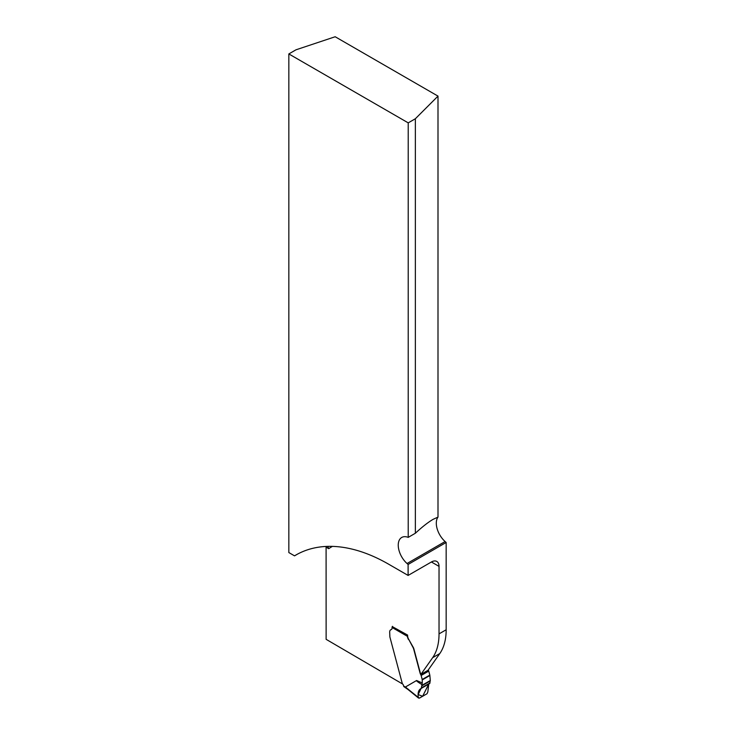 <?xml version="1.0" encoding="UTF-8"?>
<svg xmlns="http://www.w3.org/2000/svg" width="735" height="735" viewBox="0 0 735 735"><rect width="100%" height="100%" fill="white"/><g stroke="black" fill="none" stroke-linecap="round" stroke-linejoin="round"><path stroke-width="1.1" d="M408.109 575.432L388.723 564.241A185.679 107.209 60 0 0 295.883 555.044A185.679 107.209 60 0 0 294.533 555.853L288.837 552.564L288.837 53.94L295.966 49.815L335.178 36.75L437.996 96.11L437.996 517.1A16.822 9.711 -120 0 0 445.116 541.539L446.163 542.476L446.163 629.766A67.28 38.845 60 0 1 439.796 653.553L428.036 670.274L420.898 674.399L432.658 657.669A67.28 38.845 -120 0 0 439.034 633.882L439.034 566.373A10.768 6.211 120 0 0 436.801 561.448A10.768 6.211 120 0 0 431.417 561.981L408.109 575.432L408.109 564.452L407.052 563.515A16.822 9.711 60 0 1 398.646 548.944A16.822 9.711 60 0 1 401.723 537.46A16.822 9.711 60 0 1 408.219 537.368L408.219 122.864L288.837 53.94M294.533 555.853L297.252 554.282M326.092 546.445L326.129 639.331L402.817 684.138A2.021 1.167 60 0 1 403.533 685.948A55.171 31.853 60 0 1 405.343 687.05L416.598 680.5L422.267 682.971L422.267 679.893L429.874 675.502A1.341 0.781 -120 0 0 429.819 675.097L428.753 671.092A1.341 0.781 -120 0 0 428.468 670.467A3.794 2.187 60 0 1 428.211 670.026M446.163 542.476L408.109 564.452M408.219 537.368L415.358 533.252L415.358 118.748L437.996 96.11M408.219 122.864L415.358 118.748M390.965 629.665A5.044 2.912 60 0 1 391.342 629.509A3.363 1.939 60 0 1 391.103 629.647A5.044 2.912 -120 0 0 390.726 629.803A5.044 2.912 -120 0 0 389.679 632.118L389.881 636.933A6.725 3.886 -120 0 0 389.963 637.273L402.229 683.265M392.297 626.606L407.613 635.077L407.613 635.628A5.384 3.105 60 0 0 408.724 639.376L413.18 647.765A6.725 3.886 60 0 1 413.741 649.336L420.08 673.104A3.794 2.187 -120 0 0 420.861 674.859A1.341 0.781 60 0 1 421.137 675.483L422.202 679.489A1.341 0.781 60 0 1 422.267 679.893M420.898 674.399A3.794 2.187 60 0 1 420.31 672.975L413.97 649.198A6.725 3.886 60 0 0 413.41 647.627L408.724 639.376M327.782 546.381L328.729 548.678A174.921 100.989 -120 0 1 332.422 546.381M415.358 533.252C422.221 526.885 428.137 522.245 433.108 519.342L437.996 517.1M421.008 688.539L429.663 683.55L430.297 680.509L429.874 675.502M407.613 635.453A1.341 0.781 120 0 0 407.502 635.692L407.401 636.335A5.384 3.105 -120 0 0 408.485 639.514M392.462 626.339A1.341 0.781 120 0 0 392.058 627.47L392.058 627.993A3.363 1.939 60 0 1 391.36 629.537M404.48 686.499L403.533 685.948M406.28 687.592L405.343 687.05L406.28 687.592M422.267 682.971L421.348 687.932L418.16 694.575L422.634 696.275L428.753 684.083L427.825 691.929L427.035 693.739L419.391 698.149L427.035 693.739L427.825 691.929L428.753 684.083L422.616 696.293L418.16 694.566L420.438 688.833M428.744 684.083L422.616 696.293L418.16 694.566L420.852 688.631C418.491 689.99 417.645 692.921 418.316 697.414L419.391 698.149M421.89 684.542C417.939 682.163 416.175 680.812 416.598 680.5M420.852 688.631C418.491 689.99 417.645 692.921 418.316 697.414L405.371 687.005M446.163 629.766L439.034 633.882M439.796 653.553L432.658 657.669M326.129 547.18L328.729 548.678M439.034 566.373L431.417 561.981M407.052 563.515L445.116 541.539M407.401 636.335L392.058 627.47M421.348 687.932L430.039 682.916M430.278 680.95L421.78 685.856M421.844 685.387L430.297 680.509M429.819 675.097L422.202 679.489M428.753 671.092L421.137 675.483M428.468 670.467L420.861 674.859M403.809 686.563L408.182 689.632A1.341 0.726 -50.8 0 1 408.026 689.035M420.935 688.594L429.663 683.55M408.182 689.632L418.555 698.085"/></g></svg>
